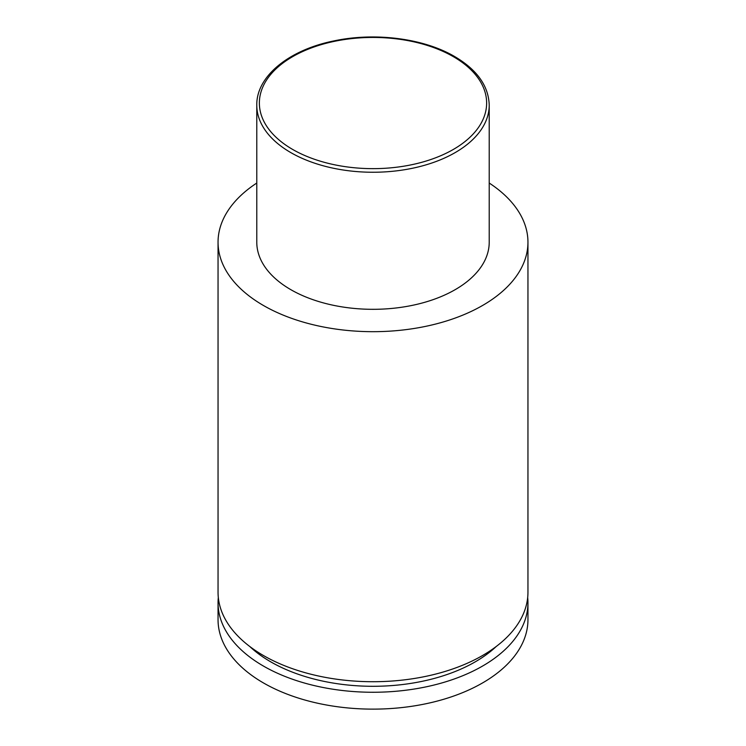 <?xml version="1.0" encoding="UTF-8"?>
<svg xmlns="http://www.w3.org/2000/svg" width="746" height="746" viewBox="0 0 746 746"><rect width="100%" height="100%" fill="white"/><g stroke="black" fill="none" stroke-linecap="round" stroke-linejoin="round"><path stroke-width="1.12" d="M527.683 597.527A154.954 89.464 180 0 1 527.954 602.796A154.954 89.464 180 0 1 432.298 685.453A154.954 89.464 180 0 1 263.431 666.057A154.954 89.464 180 0 1 218.046 602.796A154.954 89.464 180 0 1 218.317 597.527M527.954 602.796L527.954 619.665A154.954 89.464 180 0 1 432.298 702.322A154.954 89.464 180 0 1 263.431 682.926A154.954 89.464 180 0 1 218.046 619.665L218.046 602.796M496.286 646.446A144.621 83.496 180 0 1 270.733 661.842A144.621 83.496 180 0 1 249.714 646.446M489.217 183.04A154.954 89.464 180 0 1 527.954 242.217L527.954 592.259A154.954 89.464 180 0 1 432.298 674.906A154.954 89.464 180 0 1 263.431 655.52A154.954 89.464 180 0 1 218.046 592.259L218.046 242.217A154.954 89.464 180 0 1 256.783 183.04M489.217 105.158L489.217 242.217A116.217 67.093 180 0 1 417.471 304.209A116.217 67.093 180 0 1 290.819 289.662A116.217 67.093 180 0 1 256.783 242.217L256.783 105.158A116.217 67.093 180 0 0 290.819 152.604A116.217 67.093 180 0 0 417.471 167.141A116.217 67.093 180 0 0 489.217 105.158C488.602 85.967 477.076 69.76 454.64 56.528C423.961 38.447 375.285 32.134 334.385 40.816C289.206 49.721 256.279 76.213 256.783 105.158M527.954 242.217A154.954 89.464 180 0 1 432.298 324.874A154.954 89.464 180 0 1 263.431 305.478A154.954 89.464 180 0 1 218.046 242.217M292.646 149.433A113.634 65.601 0 0 0 453.354 149.433A113.634 65.601 0 0 0 453.354 56.659A113.634 65.601 0 0 0 292.646 56.659A113.634 65.601 0 0 0 292.646 149.433"/></g></svg>
